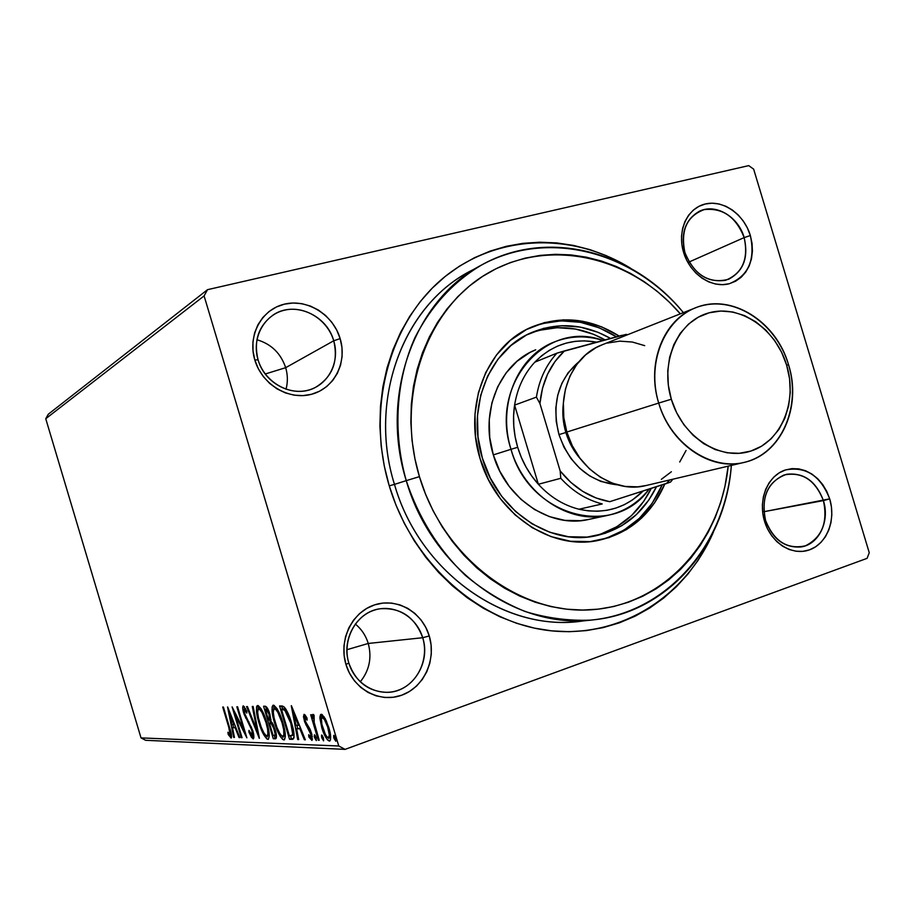 <?xml version="1.0" encoding="UTF-8"?>
<svg xmlns="http://www.w3.org/2000/svg" width="915" height="915" viewBox="0 0 915 915"><rect width="100%" height="100%" fill="white"/><g stroke="black" fill="none" stroke-linecap="round" stroke-linejoin="round"><path stroke-width="1.37" d="M475.297 268.667C405.654 300.635 367.029 397.327 394.468 484.39L389.252 485.854C366.046 408.616 389.172 323.475 442.403 278.755C495.701 233.897 571.715 231.758 630.675 268.301L606.359 255.685L590.175 249.715L573.591 245.437L556.766 242.921L539.839 242.212L522.98 243.333L506.35 246.295L490.097 251.11L474.405 257.756L459.41 266.196L445.308 276.353L432.223 288.168L420.317 301.527L409.726 316.327L400.587 332.408L393.004 349.633L387.068 367.819L382.882 386.771L380.48 406.306L379.908 426.196L381.189 446.234L384.311 466.193L389.252 485.854L395.943 504.988L404.316 523.403L414.289 540.879L425.715 557.235L438.491 572.298L452.456 585.897L467.451 597.918L483.303 608.223L499.83 616.733L516.872 623.367L534.223 628.09L551.699 630.87L569.13 631.705L586.343 630.607L603.168 627.621L619.444 622.806L635.021 616.23L649.764 607.983L663.535 598.158L676.242 586.87L687.76 574.254L698.019 560.426L706.929 545.523L713.494 531.912C685.69 596.431 620.816 638.293 550.51 630.744C480.341 623.298 412.619 564.12 389.252 485.854L394.468 484.39C368.024 400.187 403.035 306.411 468.995 271.949L481.473 265.064C547.284 227.972 633.477 250.996 683.368 312.633C632.837 251.373 547.593 228.75 481.359 265.133C453.268 281.889 431.171 305.987 415.044 337.429C395.932 380.171 392.558 431.96 406.249 480.638L419.425 476.646C394.96 395.852 426.87 307.349 488.919 272.544C550.853 237.248 631.464 256.943 680.325 313.845L669.46 302.293L657.267 291.382L644.263 281.717L630.538 273.379L616.23 266.459L601.441 261.038L586.298 257.161L570.96 254.908L555.542 254.313L540.193 255.388L525.073 258.156L510.307 262.605L496.056 268.724L482.479 276.467L469.704 285.777L457.866 296.597L447.115 308.812L437.564 322.32L429.329 336.995L422.513 352.687L417.194 369.26L413.443 386.519L411.327 404.293L410.858 422.387L412.059 440.618L414.93 458.77L419.425 476.646L425.509 494.066L433.115 510.822L442.151 526.743L452.513 541.646L464.088 555.382L476.738 567.815L490.326 578.806L504.703 588.254L519.697 596.065L535.161 602.196L550.91 606.576L566.785 609.196L582.638 610.053L598.296 609.15L613.61 606.519L628.433 602.207L642.639 596.283L656.078 588.825L668.659 579.916L680.257 569.668L690.791 558.173L700.169 545.569L708.324 531.981L715.198 517.513L720.745 502.335L724.92 486.563L728.18 466.158C720.574 541.611 664.496 604.323 592.485 609.687C520.669 615.555 443.684 558.516 419.425 476.646L406.249 480.638C379.37 395.086 414.758 299.903 481.473 265.064M823.409 500.585C815.276 480.032 802.169 471.5 784.075 474.976C767.17 483.017 760.994 498.16 765.546 520.383L764.505 521.173C757.86 499.579 767.845 475.503 785.413 469.955C805.795 466.078 820.549 475.709 829.699 498.858L763.842 511.714L823.409 500.585C830.122 521.207 818.776 544.825 800.728 546.987C784.269 547.948 772.546 539.072 765.546 520.383C760.823 496.49 767.857 481.118 786.637 474.279C803.827 472.415 816.089 481.187 823.409 500.585L829.699 498.858L826.76 491.355L822.699 484.55L817.678 478.694L811.868 474.027L805.497 470.71L798.795 468.892L792.013 468.629L785.413 469.955L779.248 472.826L773.758 477.138L769.172 482.731L765.661 489.399L763.362 496.868L762.389 504.874L762.778 513.086L764.505 521.173L767.513 528.836L771.688 535.744L776.846 541.646L782.794 546.312L789.29 549.549L796.073 551.242L802.89 551.345L809.478 549.858L815.562 546.827L820.938 542.412L825.399 536.762L828.761 530.105L830.934 522.705L831.827 514.825L831.403 506.784L829.699 498.858C836.184 519.926 826.886 543.773 809.478 549.858C792.161 556.251 770.888 542.858 764.505 521.173L765.546 520.383C773.976 541.291 787.266 549.766 805.417 545.82C822.025 537.414 828.018 522.339 823.409 500.585M422.707 637.721C416.508 616.504 393.953 603.534 374.155 610.191C354.265 616.527 342.176 641.358 348.821 663.009L345.962 664.484C338.459 640.02 352.138 611.998 374.567 604.884C396.893 597.415 422.272 612.066 429.261 635.959L422.707 637.721L368.253 643.462C365.817 635.57 361.505 629.097 355.294 624.053C361.505 629.097 365.817 635.57 368.253 643.462L346.922 649.707L368.253 643.462C372.028 657.759 369.363 670.546 360.258 681.824C369.363 670.546 372.028 657.759 368.253 643.462L422.707 637.721C431.034 662.815 412.368 692.209 387.354 692.358C368.608 691.809 355.763 682.03 348.821 663.009C341.043 639.162 357.239 611.517 380.057 608.784C400.724 607.388 414.941 617.03 422.707 637.721L429.261 635.959L425.864 627.518L421.037 619.924L414.941 613.462L407.816 608.372L399.901 604.872L391.517 603.077L382.962 603.077L374.567 604.884L366.663 608.441L359.538 613.61L353.487 620.221L348.764 628.01L345.55 636.68L343.971 645.887L344.109 655.289L345.962 664.484L349.45 673.12L354.437 680.851L360.716 687.371L368.047 692.438L376.134 695.846L384.643 697.47L393.256 697.264L401.628 695.24L409.451 691.488L416.416 686.181L422.261 679.513L426.79 671.736L429.833 663.169L431.285 654.122L431.091 644.938L429.261 635.959C436.569 659.749 423.874 687.451 401.628 695.24C379.508 703.383 353.133 689.052 345.962 664.484L348.821 663.009C355.169 684.763 378.501 697.482 398.139 690.287C417.881 683.425 429.192 658.846 422.707 637.721M333.735 340.78C327.547 319.621 304.592 305.244 284.325 310.231C263.966 314.897 251.431 338.184 258.064 359.801L254.839 360.041C247.347 335.633 261.53 309.35 284.496 304.135C307.36 298.553 333.197 314.783 340.151 338.607L333.735 340.78L285.674 367.681C280.802 353.27 271.217 343.96 256.909 339.728C271.217 343.96 280.802 353.27 285.674 367.681L265.236 373.995L285.674 367.681C287.802 374.956 287.916 382.138 286.018 389.23C287.916 382.138 287.802 374.956 285.674 367.681L333.735 340.78C338.55 361.551 332.408 377.117 315.32 387.48C294.71 398.746 264.79 384.563 258.064 359.801C253.501 340.838 258.465 325.946 272.945 315.149C293.818 300.475 326.781 314.703 333.735 340.78L340.151 338.607L336.754 330.121L331.871 322.343L325.683 315.584L318.443 310.082L310.391 306.056L301.824 303.666L293.086 303.014L284.496 304.135L276.387 306.994L269.079 311.489L262.857 317.471L257.961 324.711L254.61 332.911L252.94 341.775L253.02 350.937L254.839 360.041L258.339 368.734L263.383 376.648L269.753 383.488L277.211 388.989L285.446 392.924L294.127 395.166L302.934 395.612L311.5 394.285L319.518 391.231L326.666 386.588L332.694 380.526L337.383 373.297L340.552 365.176L342.096 356.473L341.958 347.506L340.151 338.607C347.448 362.351 334.284 388.395 311.5 394.285C288.831 400.541 261.987 384.552 254.839 360.041L258.064 359.801C264.389 381.486 288.145 395.669 308.263 390.156C328.474 384.963 340.208 361.86 333.735 340.78M744.169 237.591C736.015 216.935 722.678 207.614 704.161 209.615C686.822 216.18 680.405 230.466 684.9 252.483L683.574 252.323C676.94 230.763 687.314 208.048 705.305 203.988C723.205 199.596 744.135 214.442 750.357 235.544L744.169 237.591L689.029 262.022L744.169 237.591C748.745 257.378 743.552 271.275 728.603 279.269C708.942 284.268 694.371 275.335 684.9 252.483C680.463 233.462 685.163 219.783 699.003 211.468C715.278 202.913 738.313 216.443 744.169 237.591L750.357 235.544L747.406 228.007L743.312 221.053L738.222 214.968L732.32 209.97L725.824 206.252L718.984 203.965L712.064 203.199L705.305 203.988L698.991 206.31L693.353 210.095L688.618 215.197L684.98 221.43L682.579 228.544L681.526 236.264L681.858 244.305L683.574 252.323L686.593 260.02L690.802 267.077L696.029 273.23L702.08 278.229L708.69 281.877L715.621 284.05L722.587 284.679L729.324 283.719L735.569 281.237L741.093 277.337L745.691 272.178L749.179 265.945L751.455 258.888L752.416 251.282L752.05 243.401L750.357 235.544C755.504 259.826 748.493 275.884 729.324 283.719C711.584 288.625 689.944 273.951 683.574 252.323L684.9 252.483C693.364 273.516 706.883 282.792 725.458 280.333C742.488 273.402 748.733 259.151 744.169 237.591M748.722 165.626L207.522 289.678L48.335 414.186L207.522 289.678L748.722 165.626L753.651 169.149L869.25 552.706L753.651 169.149L748.722 165.626M338.767 746L141.013 737.902L45.75 418.727L204.102 295.911L338.767 746L204.102 295.911L207.522 289.678L204.102 295.911L45.75 418.727L48.335 414.186L45.75 418.727L141.013 737.902L338.767 746L345.069 749.374L867.088 558.344L345.069 749.374L338.767 746M319.976 718.538L322.515 729.976L327.364 739.778L329.309 741.058L330.509 739.869L330.063 732.366L326.232 720.654L322.149 714.546L320.593 714.546L319.953 716.822L319.976 718.538L321.554 717.978L319.976 718.538L321.783 727.677C323.933 734.974 326.449 739.423 329.309 741.058L329.675 741.001C331.207 738.954 330.944 734.551 328.885 727.78L325.18 718.527L321.291 714.26L319.976 718.538M318.294 740.235L319.232 740.269L313.834 721.214L314.085 715.175L312.667 714.718L312.724 718.515L311.603 714.764L310.677 714.764L318.294 740.235L319.232 740.269L314.2 722.942L314.085 715.175L312.987 714.329L312.724 718.515L311.603 714.764L310.677 714.764L318.294 740.235M304.135 714.363L303.471 716.571L304.684 721.969L311.02 734.745L310.745 737.353L308.687 734.676L308.858 736.987L311.992 740.429L311.912 734.493L310.082 729.301L305.438 721.443L304.947 717.532L307.097 720.116L306.982 717.943L304.787 714.695L303.974 714.386L304.375 720.963L310.665 733.327L310.86 737.33L308.687 734.676L308.858 736.987L311.981 740.429L311.546 733.212L305.255 720.848L305.05 717.474L307.097 720.116L306.982 717.943L304.135 714.363M292.171 739.366L294.024 737.673L293.909 733.144L289.426 716.582L284.531 707.329L282.666 706.094L279.578 705.945L289.552 739.274L292.823 739.286C294.744 737.113 294.344 731.714 291.622 723.079C289.678 716.17 287.23 710.829 284.279 707.066L279.578 705.945L289.552 739.274L292.171 739.366M273.288 738.737L276.284 738.119L275.655 731.279L273.276 724.566L271 721.226L268.85 711.161L266.848 707.295L265.064 706.231L263.577 706.254L273.288 738.737L275.049 738.108L274.248 735.443L275.049 738.108L273.288 738.737L275.701 738.771C276.833 737.593 276.662 734.528 275.186 729.598L271 721.226L269.925 714.283C268.358 709.136 266.745 706.46 265.064 706.231L263.577 706.254L273.288 738.737M259.265 738.268L253.135 706.46L252.288 706.483L257.046 730.605L247.427 706.574L246.593 706.597L259.403 738.268L253.135 706.46L252.288 706.483L257.046 730.605L247.427 706.574L246.593 706.597L259.265 738.268M242.04 737.684L235.189 714.752L246.878 737.845L237.591 706.769L236.859 706.792L243.767 729.93L232.101 706.883L241.308 737.662L242.04 737.684L235.189 714.752L246.878 737.845L237.591 706.769L236.859 706.792L243.767 729.93L232.101 706.883L241.308 737.662L242.04 737.684M228.739 727.208L230.386 734.436L229.814 734.859L227.904 732.24L228.247 734.551L231.14 738.073L231.358 734.23L223.42 707.055L222.722 707.066L228.739 727.208L229.379 726.979L228.739 727.208L230.157 734.962L227.904 732.24L228.247 734.551L231.209 738.05C231.884 736.14 231.323 732.629 229.539 727.517L223.42 707.055L222.722 707.066L228.739 727.208M227.549 706.975L233.68 737.41L234.457 737.433L232.502 727.7L235.132 727.745L239.044 737.582L239.833 737.616L227.675 706.963L233.68 737.41L234.457 737.433L232.502 727.7L235.132 727.745L239.044 737.582L239.833 737.616L227.549 706.975M253.123 738.851L253.844 736.026L252.689 730.399L245.22 715.198L243.939 709.411L244.843 709.468L246.787 713.082L246.81 711.138L243.31 705.854L242.715 708.324L244.145 714.432L250.733 727.242L252.391 732.229L252.105 735.637L248.994 730.364L248.857 731.943L251.579 737.456L253.318 738.828C254.198 737.582 253.993 734.768 252.689 730.399L244.465 713.048L244.179 709.091L246.787 713.082L246.81 711.138L243.184 705.877C242.406 706.929 242.589 709.365 243.756 713.185L251.911 730.342L252.243 735.614L248.994 730.364L248.857 731.943L253.123 738.851M258.865 722.564L263.714 734.699L266.814 738.931L268.301 739.286L269.284 735.877L268.312 728.249L264.847 716.651L261.221 708.976L258.179 705.625L256.909 706.014L256.475 707.318L257.378 716.868L258.865 722.564L259.586 722.312L258.865 722.564C261.541 731.634 264.538 737.238 267.855 739.366L268.209 739.32C269.891 736.678 269.422 731.062 266.803 722.473C264.046 713.128 261.015 707.489 257.687 705.545L257.435 705.579C255.754 708.279 256.223 713.94 258.865 722.564M274.489 722.678L280.15 736.266L282.724 739.48L284.291 739.835L285.354 736.335L284.393 728.512L280.836 716.605L277.073 708.736L273.905 705.305L272.933 705.339L272.087 707.032L272.727 715.61L274.489 722.678L275.243 722.415L274.489 722.678C277.234 731.989 280.345 737.742 283.822 739.926L284.21 739.869C285.995 737.158 285.537 731.394 282.849 722.587C280.024 713.002 276.868 707.204 273.379 705.213L273.116 705.259C271.32 708.038 271.778 713.837 274.489 722.678M291.267 705.717L297.707 739.549L298.679 739.583L296.62 728.763L299.88 728.82L304.352 739.766L305.335 739.8L291.416 705.705L297.707 739.549L298.679 739.583L296.62 728.763L299.88 728.82L304.352 739.766L305.335 739.8L291.267 705.717M314.577 737.696L316.384 740.544L315.378 735.82L314.337 734.882L314.325 736.689L314.577 737.696L315.972 737.193L314.577 737.696L316.304 740.59L316.144 737.742L314.497 734.825L314.577 737.696M321.828 737.913L323.658 740.795L322.64 736.015L321.588 735.065L321.565 736.895L321.828 737.913L323.247 737.399L321.828 737.913L323.578 740.841L323.418 737.959L321.748 735.008L321.828 737.913M333.986 738.268L335.874 741.207L334.844 736.346L333.758 735.386L333.723 737.238L333.986 738.268L335.45 737.742L333.986 738.268L335.782 741.253L335.645 738.313L333.918 735.317L333.986 738.268M145.668 740.304L345.069 749.374L145.668 740.304L141.013 737.902L145.668 740.304M869.25 552.706L867.088 558.344L869.25 552.706M592.954 619.89C516.62 629.794 431.354 568.856 406.249 480.638L394.468 484.39L406.249 480.638C418.555 517.638 438.182 549.137 465.117 575.146C483.772 590.69 503.788 602.813 525.164 611.517C546.918 618.117 568.673 620.988 590.415 620.141C666.646 613.256 724.909 545.443 731.36 465.415C725.687 544.505 668.156 612.684 592.954 619.89L578.772 621.388C503.307 631.156 419.173 571.212 394.468 484.39C419.916 574.163 508.774 634.495 585.829 620.473M231.655 736.758L230.42 734.882L231.655 736.758M229.23 734.196L228.247 734.551L229.23 734.196M239.73 737.341L239.044 737.582L239.73 737.341M235.818 727.505L235.132 727.745L235.818 727.505M235.681 727.139L232.502 727.7L235.681 727.139M234.4 737.147L233.68 737.41L234.4 737.147M233.439 727.368L232.89 724.588L233.439 727.368M229.814 714.329L233.885 724.6L234.572 724.36L231.872 724.577L229.814 714.329L230.5 714.1L229.814 714.329L233.885 724.6L231.872 724.577L229.814 714.329M241.96 737.433L241.308 737.662L241.96 737.433M244.442 729.701L243.767 729.93L244.442 729.701M236.047 714.455L235.189 714.752L236.047 714.455M253.855 737.604L252.506 735.523L253.855 737.593M249.578 731.691L248.857 731.943L249.578 731.691M253.741 735.054L252.346 735.546L253.741 735.054M252.597 730.101L251.911 730.342L252.597 730.101M251.488 726.979L250.733 727.242L251.488 726.979M248.972 721.878L247.976 722.221L248.972 721.878M246.444 717.646L245.563 717.955L246.444 717.646M244.442 712.957L243.756 713.185L244.442 712.957M244.591 708.942L244.397 706.677L244.591 708.942M245.575 708.622L244.179 709.091M257.836 730.33L257.046 730.605L257.836 730.33M258.442 705.842L258.11 709.194L258.476 705.762M268.53 739.126L267.855 739.366L268.53 739.126M267.191 736.861L266.608 736.026M268.598 735.443L267.363 735.877L268.404 735.42M260.661 708.256L258.705 708.839C261.381 710.532 263.817 715.061 265.99 722.461L266.723 722.198L265.99 722.461C268.141 729.449 268.507 733.979 267.1 736.037L266.848 736.06C264.183 734.322 261.781 729.815 259.654 722.564C257.527 715.61 257.138 711.046 258.51 708.873L260.466 708.233M270.52 722.976L269.593 719.853L270.52 722.976M266.414 709.217L265.533 706.288L266.414 709.217M276.273 738.142L275.049 738.108L276.273 738.142M271.675 722.713L269.902 723.342L272.27 722.77M267.146 708.965L265.384 709.582L267.878 708.988L266.219 709.571L269.113 714.341L269.856 714.089L269.113 714.341L269.319 719.945L268.495 720.002L265.384 709.582L267.146 708.965M269.49 723.33L272.59 723.285L271.32 723.731L274.363 729.587L275.095 729.324L274.363 729.587C275.335 732.938 275.392 734.871 274.511 735.397L273.105 735.42L269.49 723.33L271.263 722.713L269.49 723.33L271.515 723.902L273.356 726.819L275.152 734.116L274.786 735.248L273.105 735.42L269.49 723.33M274.511 735.397L276.341 734.745M266.219 709.571L267.706 710.818L269.284 714.924L269.914 718.664L269.273 719.956L268.495 720.002L265.384 709.582L266.219 709.571M274.123 705.522L273.745 709.045L274.168 705.408M284.554 739.663L283.822 739.926L284.554 739.663M283.078 737.341L282.472 736.483M284.576 735.9L283.341 736.335L284.371 735.866M276.227 707.981L274.431 708.599C277.234 710.326 279.761 714.981 282.003 722.576L282.769 722.301L282.003 722.576C284.199 729.747 284.554 734.39 283.055 736.506L282.781 736.529C280.001 734.745 277.508 730.124 275.324 722.678C273.127 715.541 272.762 710.864 274.214 708.633L275.792 708.13M293.624 738.702L289.552 739.274L291.347 738.634L290.535 735.912L291.347 738.634L293.624 738.702M282.483 708.988L281.568 705.911L282.483 708.988M283.261 708.713L281.454 709.354L283.261 708.713M284.13 708.713L285.869 709.125L282.014 709.342L283.822 708.713M291.691 735.729L294.012 734.768M289.392 735.877L281.454 709.354L284.771 710.246L286.246 709.731L284.771 710.246L290.741 723.067L291.53 722.793L290.741 723.067C292.423 728.329 292.972 732.355 292.388 735.122L289.392 735.877L281.454 709.354L284.005 709.743L285.594 711.161L290.741 723.067L292.674 733.921L291.965 735.591L289.392 735.877M305.198 739.469L304.352 739.766L305.198 739.469M300.726 728.512L299.88 728.82L300.726 728.512M300.578 728.146L296.62 728.763L300.578 728.146M298.61 739.229L297.707 739.549L298.61 739.229M297.547 728.432L296.952 725.298L297.547 728.432M293.784 713.906L298.45 725.321L299.297 725.023L295.957 725.286L293.784 713.906L294.641 713.608L293.784 713.906L298.45 725.321L295.957 725.286L293.784 713.906M306.445 716.994L305.118 717.452L306.445 716.994M312.53 739.114L311.466 737.673M309.865 736.632L308.858 736.987L309.865 736.632M310.963 737.284L312.381 736.769M311.489 733.029L310.665 733.327L311.489 733.029M310.643 730.593L309.728 730.913L310.643 730.593M309.281 727.825L307.966 728.294L309.281 727.825M306.925 724.451L305.827 724.84L306.925 724.451M305.198 720.677L304.375 720.963L305.198 720.677M305.496 717.314L305.301 715.278L305.496 717.314M313.525 718.229L312.724 718.515L313.525 718.229M321.851 717.566L322.114 714.524L321.851 717.566M330.029 740.795L329.309 741.058L330.029 740.795M328.771 738.462L328.371 737.879C326.197 736.552 324.333 733.155 322.743 727.711C321.176 722.598 320.936 719.19 322.023 717.474L322.24 717.44C324.413 718.824 326.3 722.278 327.913 727.791L328.794 727.471L327.913 727.791C329.48 732.858 329.709 736.209 328.611 737.833L326.895 736.838L325.317 734.31L321.851 724.28L321.405 718.504L324.139 716.765L322.24 717.44L324.516 719.693L327.65 726.91L329.343 735.122L328.348 737.879M322.64 727.368L321.783 727.677L322.64 727.368M265.99 722.461L267.637 729.335L267.878 734.756L266.448 735.98L264.023 733.167L261.187 727.116L258.453 717.955L257.641 712.167L258.362 708.942L260.032 709.64L261.953 712.396L265.99 722.461M282.003 722.576L283.673 729.632L283.879 735.191L282.369 736.449L279.841 733.567L276.902 727.345L274.088 717.955L273.276 712.019L274.065 708.702L275.815 709.411L277.828 712.247L282.003 722.576M588.631 519.457C550.487 528.618 505.812 499.098 493.322 454.892L489.719 437.427L489.25 419.791L491.95 402.703L497.657 386.851L506.144 372.863L517.021 361.288L529.854 352.538L535.71 349.782M531.352 332.66C489.376 350.045 466.215 407.061 482.354 458.06L490.326 478.053L501.603 496.147L515.694 511.599L532.004 523.803L549.846 532.278L568.478 536.75L587.167 537.082L605.181 533.319L621.823 525.679L636.485 514.505L648.666 500.265L656.501 486.7C643.314 513.326 622.886 529.739 595.219 535.916C549.892 545.935 497.222 510.627 482.354 458.06L478.007 436.993L477.47 415.73L480.741 395.143L487.661 376.088L497.909 359.298L511.039 345.435L526.48 335.004L543.601 328.359L561.73 325.706L580.156 327.067L598.181 332.351L610.511 338.413C584.273 323.727 557.887 321.806 531.352 332.66L531.032 332.797M592.829 536.35C619.078 529.728 638.556 513.738 651.274 488.37L643.714 501.351L631.579 515.522L616.962 526.651L600.377 534.257M596.786 540.708C627.141 533.537 648.941 514.928 662.197 484.87L652.075 503.444L639.345 518.359L624.019 530.071L606.611 538.089M664.816 484.035C651.354 514.733 629.097 533.548 598.033 540.479C550.636 550.693 495.667 513.681 480.101 458.678L475.537 436.547L474.976 414.209L478.419 392.592L485.693 372.588L496.468 354.986L510.25 340.449L526.457 329.537L544.425 322.595L563.434 319.838L582.752 321.291L601.635 326.849L619.146 336.068C590.289 318.008 560.929 315.08 531.055 327.307C487.306 345.698 463.23 405.322 480.101 458.678L488.484 479.689L500.333 498.686L515.134 514.916L532.255 527.715L550.99 536.602L570.56 541.28L590.152 541.6L609.035 537.631L626.466 529.591L641.827 517.856L654.568 502.907L664.816 484.035M542.172 323.601L561.147 320.845L580.419 322.297L599.279 327.833L616.413 336.812C588.139 319.232 559.317 316.235 529.945 327.81M539.118 330.338L557.178 327.684L575.524 329.034L593.492 334.272L605.055 339.888C579.984 326.095 554.673 324.024 529.144 333.678M588.986 519.388L580.362 520.704L564.795 520.361L549.286 516.586L534.474 509.495L520.955 499.338L509.278 486.494L499.933 471.477L493.322 454.892C479.735 412.002 499.601 363.976 535.366 349.919L535.035 350.056M578.989 509.232C563.594 505.332 550.052 497.005 538.363 484.264C528.859 473.65 521.962 461.32 517.684 447.286L511.005 449.311C529.042 516.929 614.205 539.107 649.17 489.045C638.304 502.804 624.556 511.554 607.926 515.328C569.21 524.638 523.757 494.455 511.005 449.311L493.322 454.892L511.005 449.311C497.12 405.505 517.261 356.53 553.552 342.279C569.576 335.782 586.069 335.165 603.031 340.449C546.529 319.198 489.125 383.705 511.005 449.311L517.684 447.286L521.333 457.42L526.056 467.062L531.752 476.063L538.363 484.264L514.596 405.116L513.601 415.57L513.784 426.196L515.145 436.821L517.684 447.286C513.532 433.218 512.503 419.162 514.596 405.116C517.352 388.109 524.101 373.789 534.817 362.157C552.18 344.646 572.813 337.978 596.706 342.164L584.399 340.849L575.215 341.341L566.225 343.102L557.555 346.11L549.355 350.319L541.726 355.695L534.817 362.157C524.101 373.789 517.352 388.109 514.596 405.116L536.407 397.133L539.93 403.561L560.163 470.939L560.792 478.293L538.363 484.264L514.596 405.116L536.407 397.133C539.198 379.702 546.038 365.039 556.938 353.156L534.817 362.157L556.938 353.156C546.038 365.039 539.198 379.702 536.407 397.133L539.93 403.561L560.163 470.939L570.743 482.331L582.832 491.435L595.985 497.954L609.733 501.695L670.558 482.056L672.868 479.208L670.558 482.056L666.406 483.52L669.757 479.94L666.406 483.52L609.733 501.695C590.404 498.229 573.877 487.969 560.163 470.939L560.792 478.293L538.363 484.264C550.052 497.005 563.594 505.332 578.989 509.232L588.345 510.879L597.689 511.233L606.897 510.307L615.806 508.1L624.305 504.68L632.265 500.093L643.176 490.966C625.345 508.477 603.946 514.562 578.989 509.232L602.242 503.948C586.561 499.922 572.733 491.378 560.792 478.293C572.733 491.378 586.561 499.922 602.242 503.948L578.989 509.232M626.135 334.364L556.938 353.156L564.441 350.925L554.993 361.517L547.582 374.109L542.504 388.292L539.93 403.561C542.012 381.875 550.178 364.33 564.441 350.925L621.845 335.336L624.522 335.942L621.845 335.336L627.496 334.776L626.135 334.364M695.423 307.863L601.784 344.955C571.989 355.924 555.416 396.081 566.831 432.04L658.708 403.058C646.127 363.449 663.604 319.529 695.423 307.863C731.062 292.766 776.389 321.279 788.536 364.719L786.648 365.176C797.788 401.342 781.547 441.442 750.838 451.072C720.311 461.251 682.453 437.118 671.313 399.237L658.708 403.058C671.255 445.731 713.997 472.792 748.333 461.229C782.851 450.283 801.014 405.242 788.536 364.719C802.112 406.866 781.136 454.549 743.987 462.43C710.543 471.282 670.272 443.878 658.708 403.058L566.831 432.04C577.308 469.098 614.617 493.803 645.956 485.556L743.987 462.43M558.974 434.602C569.942 465.106 589.5 481.862 617.648 484.881L600.823 481.427L589.763 475.972L579.653 468.228L570.937 458.484L563.937 447.126L558.974 434.602L556.229 421.426L555.805 408.124L557.727 395.234L561.901 383.271L568.158 372.702L578.943 361.7C558.104 379.679 551.436 403.984 558.974 434.602L565.87 432.521L558.974 434.602M580.876 459.444C573.991 451.701 568.993 442.734 565.87 432.521C568.993 442.734 573.991 451.701 580.876 459.444M566.877 432.2L565.87 432.521L566.877 432.2M646.219 485.488L637.789 486.837L625.117 486.437L612.49 483.212L600.434 477.264L589.42 468.8L579.904 458.141L572.264 445.731L566.831 432.04L563.823 417.64L563.365 403.103L565.447 389.024L569.999 375.962L576.805 364.433L585.577 354.894L595.951 347.666L602.07 344.841M607.514 343.045L619.821 341.146L632.368 342.038L644.709 345.653M686.056 450.512L679.708 462.018M671.381 471.751L661.362 479.323M786.648 365.176L789.576 378.753L790.251 392.466L788.65 405.814L784.818 418.304L778.882 429.478L771.036 438.891L761.577 446.188L750.838 451.072L739.217 453.314L727.162 452.811L715.141 449.551L703.635 443.638L693.09 435.277L683.951 424.812L676.585 412.642L671.313 399.237L668.327 385.169L667.756 370.998L669.62 357.285L673.829 344.578L680.188 333.392L688.446 324.15L698.248 317.196L709.205 312.781L720.883 311.031L732.824 312.004L744.593 315.629L755.733 321.748L765.844 330.121L774.57 340.414L781.593 352.241L786.648 365.176L788.536 364.719C776.549 324.047 736.461 296.266 701.542 305.827C666.463 314.771 645.635 360.544 658.708 403.058L671.313 399.237C659.704 361.505 678.049 320.81 709.205 312.781C740.201 304.18 775.954 328.897 786.648 365.176M563.331 403.595C562.176 413.26 563.022 422.902 565.87 432.521C563.022 422.902 562.176 413.26 563.331 403.595M252.243 735.614L253.741 735.077M267.146 736.015L268.85 735.408M258.51 708.873L260.26 708.267M269.376 719.922L271 719.35M283.112 736.483L284.851 735.866M274.214 708.633L276.01 708.004M305.05 717.474L306.434 716.983M310.86 737.33L312.381 736.792M328.657 737.822L330.498 737.147M322.023 717.474L323.921 716.8M588.254 519.537L607.926 515.328"/></g></svg>
